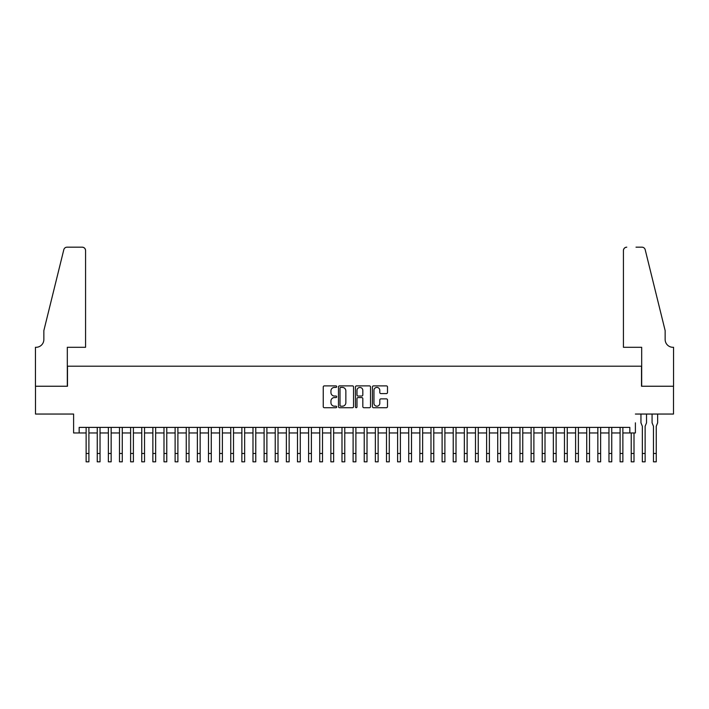 <?xml version="1.0" encoding="UTF-8"?>
<svg xmlns="http://www.w3.org/2000/svg" width="709" height="709" viewBox="0 0 709 709"><rect width="100%" height="100%" fill="white"/><g stroke="black" fill="none" stroke-linecap="round" stroke-linejoin="round"><path stroke-width="1.06" d="M336.704 386.644A0.762 0.762 0 0 0 335.933 385.882L324.332 385.882A1.09 1.09 0 0 0 323.242 386.972L323.242 406.629A1.09 1.09 0 0 0 324.332 407.719L335.933 407.719A0.762 0.762 0 0 0 336.704 406.957A0.762 0.762 0 0 0 335.933 406.195L334.435 406.195A3.492 3.492 0 0 1 330.943 402.694L330.943 401.064A3.492 3.492 0 0 1 334.435 397.563L335.933 397.563A0.762 0.762 0 0 0 336.704 396.801A0.762 0.762 0 0 0 335.933 396.039L334.435 396.039A3.492 3.492 0 0 1 330.943 392.538L330.943 390.907A3.492 3.492 0 0 1 334.435 387.406L335.933 387.406A0.762 0.762 0 0 0 336.704 386.644M386.414 393.584A1.09 1.09 0 0 0 387.504 392.485L387.504 386.972A1.09 1.09 0 0 0 386.414 385.882L373.528 385.882A1.09 1.09 0 0 0 372.438 386.972L372.438 406.629A1.09 1.09 0 0 0 373.528 407.719L386.414 407.719A1.09 1.09 0 0 0 387.504 406.629L387.504 399.965A1.09 1.09 0 0 0 386.414 398.875L380.901 398.875A1.09 1.09 0 0 0 379.802 399.965L379.802 403.27A2.925 2.925 0 0 1 376.887 406.195A2.925 2.925 0 0 1 373.962 403.27L373.962 390.331A2.925 2.925 0 0 1 376.887 387.406A2.925 2.925 0 0 1 379.802 390.331L379.802 392.485A1.09 1.09 0 0 0 380.901 393.584L386.414 393.584M635.397 414.047L673.497 414.047L673.497 386.237L641.512 386.237L641.512 366.207L67.488 366.207L67.488 386.237L35.503 386.237L35.503 414.047L73.603 414.047L73.603 432.96L79.169 432.96L79.169 427.394L629.831 427.394L629.831 432.96L635.397 432.96L635.397 422.83M353.543 386.972A1.09 1.09 0 0 0 352.453 385.882L339.567 385.882A1.09 1.09 0 0 0 338.477 386.972L338.477 406.629A1.09 1.09 0 0 0 339.567 407.719L352.453 407.719A1.09 1.09 0 0 0 353.543 406.629L353.543 386.972M356.547 385.882L369.433 385.882A1.09 1.09 0 0 1 370.523 386.972L370.523 406.629A1.09 1.09 0 0 1 369.433 407.719L363.921 407.719A1.09 1.09 0 0 1 362.822 406.629L362.822 398.653A1.09 1.09 0 0 0 361.732 397.563L358.08 397.563A1.09 1.09 0 0 0 356.981 398.653L356.981 406.957A0.762 0.762 0 0 1 356.219 407.719A0.762 0.762 0 0 1 355.457 406.957L355.457 386.972A1.09 1.09 0 0 1 356.547 385.882M79.169 432.96L86.126 432.96M88.9 432.96L97.248 432.96M100.031 432.96L108.371 432.96M111.153 432.96L119.493 432.96M122.276 432.96L130.616 432.96M133.398 432.96L141.747 432.96M144.53 432.96L152.869 432.96M155.652 432.96L163.992 432.96M166.775 432.96L175.114 432.96M177.897 432.96L186.245 432.96M189.019 432.96L197.368 432.96M200.151 432.96L208.49 432.96M211.273 432.96L219.613 432.96M222.396 432.96L230.744 432.96M233.518 432.96L241.866 432.96M244.649 432.96L252.989 432.96M255.772 432.96L264.111 432.96M266.894 432.96L275.234 432.96M278.017 432.96L286.365 432.96M289.148 432.96L297.488 432.96M300.27 432.96L308.61 432.96M311.393 432.96L319.732 432.96M322.515 432.96L330.864 432.96M333.638 432.96L341.986 432.96M344.769 432.96L353.109 432.96M355.891 432.96L364.231 432.96M367.014 432.96L375.362 432.96M378.136 432.96L386.485 432.96M389.268 432.96L397.607 432.96M400.39 432.96L408.73 432.96M411.512 432.96L419.852 432.96M422.635 432.96L430.983 432.96M433.766 432.96L442.106 432.96M444.889 432.96L453.228 432.96M456.011 432.96L464.351 432.96M467.134 432.96L475.482 432.96M478.256 432.96L486.604 432.96M489.387 432.96L497.727 432.96M500.51 432.96L508.849 432.96M511.632 432.96L519.981 432.96M522.755 432.96L531.103 432.96M533.886 432.96L542.225 432.96M545.008 432.96L553.348 432.96M556.131 432.96L564.47 432.96M567.253 432.96L575.602 432.96M578.384 432.96L586.724 432.96M589.507 432.96L597.847 432.96M600.629 432.96L608.969 432.96M611.752 432.96L620.1 432.96M622.874 432.96L629.831 432.96M340.772 387.406A0.762 0.762 0 0 0 340.001 388.178L340.001 405.424A0.762 0.762 0 0 0 340.772 406.195L342.35 406.195A3.492 3.492 0 0 0 345.85 402.694L345.85 390.907A3.492 3.492 0 0 0 342.35 387.406L340.772 387.406M362.822 390.384A2.925 2.925 0 0 0 359.906 387.469A2.925 2.925 0 0 0 356.981 390.384L356.981 394.948A1.09 1.09 0 0 0 358.08 396.039L361.732 396.039A1.09 1.09 0 0 0 362.822 394.948L362.822 390.384M86.126 453.476L88.9 453.476L88.9 461.825L86.126 461.825L86.126 427.394M88.9 453.476L88.9 427.394M85.567 347.295L85.567 250.516A3.341 3.341 0 0 0 82.226 247.175L67.045 247.175A3.341 3.341 0 0 0 63.801 249.719L43.852 330.607L43.852 339.514A7.79 7.79 0 0 1 36.062 347.295L35.45 347.295L35.45 386.237L67.32 386.237L67.32 347.295L85.567 347.295L85.567 250.516C85.355 248.504 84.238 247.388 82.226 247.175L72.992 247.175M63.801 249.719C64.652 247.884 64.652 247.884 63.801 249.719C64.652 247.884 64.652 247.884 63.801 249.719M43.852 339.514A7.79 7.79 0 0 1 36.062 347.295M623.433 347.295L623.433 250.516L623.433 347.295L641.68 347.295L641.68 386.237L673.55 386.237L673.55 347.295L672.938 347.295A7.79 7.79 0 0 1 665.148 339.514A7.79 7.79 0 0 0 672.938 347.295M659.033 305.809L645.199 249.719L665.148 330.607L665.148 339.514M636.008 247.175L641.955 247.175A3.341 3.341 0 0 1 645.199 249.719C644.348 247.884 644.348 247.884 645.199 249.719C644.348 247.884 644.348 247.884 645.199 249.719M626.774 247.175A3.341 3.341 0 0 0 623.433 250.516C623.645 248.504 624.762 247.388 626.774 247.175M97.248 453.476L100.031 453.476L100.031 461.825L97.248 461.825L97.248 427.394M100.031 453.476L100.031 427.394M108.371 453.476L111.153 453.476L111.153 461.825L108.371 461.825L108.371 427.394M111.153 453.476L111.153 427.394M119.493 453.476L122.276 453.476L122.276 461.825L119.493 461.825L119.493 427.394M122.276 453.476L122.276 427.394M130.616 453.476L133.398 453.476L133.398 461.825L130.616 461.825L130.616 427.394M133.398 453.476L133.398 427.394M141.747 453.476L144.53 453.476L144.53 461.825L141.747 461.825L141.747 427.394M144.53 453.476L144.53 427.394M152.869 453.476L155.652 453.476L155.652 461.825L152.869 461.825L152.869 427.394M155.652 453.476L155.652 427.394M163.992 453.476L166.775 453.476L166.775 461.825L163.992 461.825L163.992 427.394M166.775 453.476L166.775 427.394M175.114 453.476L177.897 453.476L177.897 461.825L175.114 461.825L175.114 427.394M177.897 453.476L177.897 427.394M186.245 453.476L189.019 453.476L189.019 461.825L186.245 461.825L186.245 427.394M189.019 453.476L189.019 427.394M197.368 453.476L200.151 453.476L200.151 461.825L197.368 461.825L197.368 427.394M200.151 453.476L200.151 427.394M208.49 453.476L211.273 453.476L211.273 461.825L208.49 461.825L208.49 427.394M211.273 453.476L211.273 427.394M219.613 453.476L222.396 453.476L222.396 461.825L219.613 461.825L219.613 427.394M222.396 453.476L222.396 427.394M230.744 453.476L233.518 453.476L233.518 461.825L230.744 461.825L230.744 427.394M233.518 453.476L233.518 427.394M241.866 453.476L244.649 453.476L244.649 461.825L241.866 461.825L241.866 427.394M244.649 453.476L244.649 427.394M252.989 453.476L255.772 453.476L255.772 461.825L252.989 461.825L252.989 427.394M255.772 453.476L255.772 427.394M264.111 453.476L266.894 453.476L266.894 461.825L264.111 461.825L264.111 427.394M266.894 453.476L266.894 427.394M275.234 453.476L278.017 453.476L278.017 461.825L275.234 461.825L275.234 427.394M278.017 453.476L278.017 427.394M286.365 453.476L289.148 453.476L289.148 461.825L286.365 461.825L286.365 427.394M289.148 453.476L289.148 427.394M297.488 453.476L300.27 453.476L300.27 461.825L297.488 461.825L297.488 427.394M300.27 453.476L300.27 427.394M308.61 453.476L311.393 453.476L311.393 461.825L308.61 461.825L308.61 427.394M311.393 453.476L311.393 427.394M319.732 453.476L322.515 453.476L322.515 461.825L319.732 461.825L319.732 427.394M322.515 453.476L322.515 427.394M330.864 453.476L333.638 453.476L333.638 461.825L330.864 461.825L330.864 427.394M333.638 453.476L333.638 427.394M341.986 453.476L344.769 453.476L344.769 461.825L341.986 461.825L341.986 427.394M344.769 453.476L344.769 427.394M353.109 453.476L355.891 453.476L355.891 461.825L353.109 461.825L353.109 427.394M355.891 453.476L355.891 427.394M364.231 453.476L367.014 453.476L367.014 461.825L364.231 461.825L364.231 427.394M367.014 453.476L367.014 427.394M375.362 453.476L378.136 453.476L378.136 461.825L375.362 461.825L375.362 427.394M378.136 453.476L378.136 427.394M386.485 453.476L389.268 453.476L389.268 461.825L386.485 461.825L386.485 427.394M389.268 453.476L389.268 427.394M397.607 453.476L400.39 453.476L400.39 461.825L397.607 461.825L397.607 427.394M400.39 453.476L400.39 427.394M408.73 453.476L411.512 453.476L411.512 461.825L408.73 461.825L408.73 427.394M411.512 453.476L411.512 427.394M419.852 453.476L422.635 453.476L422.635 461.825L419.852 461.825L419.852 427.394M422.635 453.476L422.635 427.394M430.983 453.476L433.766 453.476L433.766 461.825L430.983 461.825L430.983 427.394M433.766 453.476L433.766 427.394M442.106 453.476L444.889 453.476L444.889 461.825L442.106 461.825L442.106 427.394M444.889 453.476L444.889 427.394M453.228 453.476L456.011 453.476L456.011 461.825L453.228 461.825L453.228 427.394M456.011 453.476L456.011 427.394M464.351 453.476L467.134 453.476L467.134 461.825L464.351 461.825L464.351 427.394M467.134 453.476L467.134 427.394M475.482 453.476L478.256 453.476L478.256 461.825L475.482 461.825L475.482 427.394M478.256 453.476L478.256 427.394M486.604 453.476L489.387 453.476L489.387 461.825L486.604 461.825L486.604 427.394M489.387 453.476L489.387 427.394M497.727 453.476L500.51 453.476L500.51 461.825L497.727 461.825L497.727 427.394M500.51 453.476L500.51 427.394M508.849 453.476L511.632 453.476L511.632 461.825L508.849 461.825L508.849 427.394M511.632 453.476L511.632 427.394M519.981 453.476L522.755 453.476L522.755 461.825L519.981 461.825L519.981 427.394M522.755 453.476L522.755 427.394M531.103 453.476L533.886 453.476L533.886 461.825L531.103 461.825L531.103 427.394M533.886 453.476L533.886 427.394M542.225 453.476L545.008 453.476L545.008 461.825L542.225 461.825L542.225 427.394M545.008 453.476L545.008 427.394M553.348 453.476L556.131 453.476L556.131 461.825L553.348 461.825L553.348 427.394M556.131 453.476L556.131 427.394M564.47 453.476L567.253 453.476L567.253 461.825L564.47 461.825L564.47 427.394M567.253 453.476L567.253 427.394M575.602 453.476L578.384 453.476L578.384 461.825L575.602 461.825L575.602 427.394M578.384 453.476L578.384 427.394M586.724 453.476L589.507 453.476L589.507 461.825L586.724 461.825L586.724 427.394M589.507 453.476L589.507 427.394M597.847 453.476L600.629 453.476L600.629 461.825L597.847 461.825L597.847 427.394M600.629 453.476L600.629 427.394M608.969 453.476L611.752 453.476L611.752 461.825L608.969 461.825L608.969 427.394M611.752 453.476L611.752 427.394M620.1 453.476L622.874 453.476L622.874 461.825L620.1 461.825L620.1 427.394M622.874 453.476L622.874 427.394M631.223 453.476L634.006 453.476L634.006 461.825L631.223 461.825L631.223 432.96M634.006 453.476L634.006 432.96M646.519 414.047L646.519 422.83L645.128 426.277L645.128 461.825L642.345 461.825L642.345 426.277L640.954 422.83L640.954 414.047M657.642 414.047L657.642 422.83L656.25 426.277L656.25 461.825L653.468 461.825L653.468 426.277L652.076 422.83L652.076 414.047M642.345 453.476L645.128 453.476M653.468 453.476L656.25 453.476"/></g></svg>
